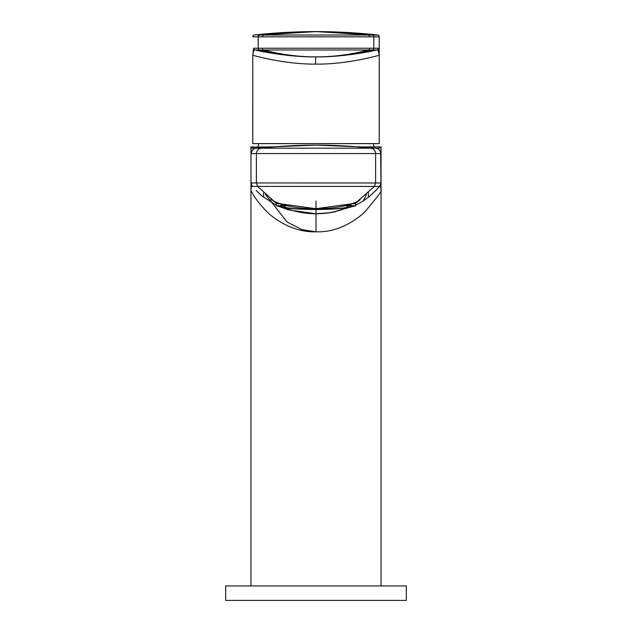 <?xml version="1.0" encoding="UTF-8"?>
<svg xmlns="http://www.w3.org/2000/svg" width="632" height="632" viewBox="0 0 632 632"><rect width="100%" height="100%" fill="white"/><g stroke="black" fill="none" stroke-linecap="round" stroke-linejoin="round"><path stroke-width="0.95" d="M375.669 190.588L379.461 186.424L257.635 186.408L256.387 182.94L251.307 182.98L250.967 190.919C251.062 189.221 252.816 198.172 269.651 214.39C284.708 226.461 300.168 232.276 316.032 231.833C332.669 232.323 348.753 225.924 364.293 212.636C377.415 196.844 383 189.6 381.033 190.919L380.693 182.98L256.387 182.94L256.387 153.552L251.299 153.592L250.967 147.114C251.149 147.999 252.879 148.362 256.15 148.196L370.794 148.165C334.265 144.096 297.735 144.096 261.206 148.165C258.235 148.741 256.624 150.542 256.387 153.552L375.613 153.552C375.376 150.542 373.765 148.741 370.794 148.165L375.85 148.196L358.194 146.924M251.299 153.592A5.419 5.419 -90.5 0 1 256.15 148.196L270.22 146.924L250.967 147.114L250.967 190.919C250.999 187.23 251.52 185.729 252.539 186.424A5.419 5.419 -69.5 0 1 251.307 182.98M380.693 182.98A5.419 5.419 -111 0 1 379.461 186.424C380.59 186.211 381.112 187.712 381.033 190.919L380.701 153.592A5.419 5.419 -89.5 0 0 375.85 148.196C379.121 148.362 380.851 147.999 381.033 147.114L379.216 146.924L381.041 146.924L381.041 585.943M379.216 146.924L361.781 146.924M273.806 146.924L270.22 146.924M250.959 585.943L250.959 146.924L252.792 146.924M406.337 585.943L225.663 585.943L225.663 600.4L406.337 600.4L406.337 585.943M263.607 192.792L263.607 197.034M368.393 197.034L368.393 192.792M363.313 200.613L366.536 194.498M265.464 194.498L287.157 222.03L301.859 229.598L316.024 231.833L316.024 201.15M257.809 146.924L258.764 143.614M374.191 146.924L373.236 143.614M379.232 36.83L379.216 36.822A1.809 1.809 -85.9 0 0 377.612 35.029L377.62 35.029C377.944 34.61 378.481 35.21 379.232 36.83L379.232 143.614L252.768 143.614L252.784 55.347C252.287 54.944 283.239 64.385 315.652 64.116C348.279 64.519 379.729 54.952 379.216 55.347L378.434 48.23L369.704 48.214L253.566 48.23L252.784 55.347C253.448 51.176 254.175 49.391 254.973 49.991A1.809 1.809 -89.8 0 1 253.566 48.23M369.704 48.214A1.809 1.675 -90 0 1 368.393 49.983C333.467 59.195 298.533 59.195 263.607 49.983L377.028 49.991C377.825 49.391 378.552 51.176 379.216 55.347L379.216 36.822L252.784 36.822A1.809 1.809 -90.1 0 1 254.412 35.029L254.372 35.029C254.056 34.61 253.519 35.21 252.768 36.83M262.296 48.214A1.809 1.675 -90 0 0 263.607 49.983L259.594 50.007A1.809 1.809 -97 0 1 258.204 48.245L258.204 36.814A1.809 1.809 -85.9 0 1 259.799 35.021L315.992 31.6L377.588 35.029L259.799 35.021L315.937 31.6M252.784 36.822A1.809 1.809 -94.1 0 1 254.388 35.029C270.18 33.212 287.276 32.106 305.659 31.695L326.341 31.695C344.724 32.106 361.82 33.212 377.62 35.029L377.588 35.029A1.809 1.809 -89.9 0 1 379.192 36.822M259.594 50.007L254.973 49.991C265.085 52.353 291.463 57.149 315.621 56.896L315.652 64.116M373.812 48.245A1.809 1.809 -90.2 0 1 372.43 50.007C334.81 59.187 297.19 59.187 259.57 50.007A1.809 1.809 -89.8 0 1 258.188 48.245M378.434 48.23A1.809 1.809 -90.2 0 1 377.028 49.991C366.765 52.393 339.984 57.228 315.621 56.896M373.82 36.814A1.809 1.809 -89.9 0 0 372.224 35.021L316.063 31.6M276.358 203.37L257.635 186.408L252.539 186.424M347.6 207.517L342.512 209.476C334.217 212.289 325.377 213.727 316 213.766C306.623 213.727 297.783 212.289 289.472 209.468L284.4 207.517M274.762 201.584A3.61 3.2 120.9 0 1 274.651 201.513C285.577 206.38 299.363 208.758 316 208.647C332.661 208.75 346.447 206.372 357.349 201.513L355.642 203.37M289.472 209.468L284.487 207.541M276.358 203.212L271.847 199.807M274.928 201.679A3.61 3.2 120.9 0 1 274.762 201.592L279.147 203.67L316 208.694L352.853 203.67L357.238 201.592A3.61 3.2 59.1 0 1 357.072 201.679M270.543 146.924L315.953 145.115M316.047 145.115L361.457 146.924M360.153 199.807L355.642 203.212M347.513 207.541L342.512 209.476M275.323 201.908A41.554 3.618 0 0 1 274.62 201.505M357.38 201.505A41.554 3.618 0 0 1 356.677 201.908M276.358 202.453L276.358 205.858A41.554 3.618 180 0 0 282.875 206.956M280.766 204.247L280.766 204.768A35.234 3.073 0 0 0 281.99 205.574L276.358 205.858M278.159 203.275A41.554 3.618 180 0 0 276.358 203.686L279.62 203.852M355.642 202.453L355.642 203.686A41.554 3.618 180 0 0 353.841 203.275M352.38 203.852L355.642 203.686L355.642 205.858L350.01 205.574A35.234 3.073 180 0 0 351.234 204.768A35.234 3.073 180 0 0 350.91 204.357M349.125 206.956A41.554 3.618 180 0 0 355.642 205.858M280.766 204.768A35.234 3.073 0 0 1 281.09 204.357M349.425 204.808L349.425 206.569A33.425 2.915 180 0 1 316 209.484A33.425 2.915 0 0 1 282.575 206.569A33.425 2.915 0 0 1 285.064 205.471M349.425 206.569A33.425 2.915 180 0 0 346.936 205.471M286.019 205.692A31.616 2.757 0 0 0 284.384 206.569A31.616 2.757 0 0 0 316 209.326A31.616 2.757 180 0 0 347.616 206.569A31.616 2.757 180 0 0 345.981 205.692M258.18 36.814A1.809 1.809 -90.1 0 1 259.776 35.021M372.201 35.021A1.809 1.809 -94.1 0 1 373.796 36.814L373.796 48.245A1.809 1.809 -83 0 1 372.406 50.007M369.586 36.83A1.809 1.675 -90 0 0 368.093 35.037C333.364 30.454 298.636 30.454 263.907 35.037A1.809 1.675 -90 0 0 262.414 36.83M374.413 35.052C335.474 30.447 296.527 30.447 257.587 35.052M380.701 153.592L375.613 153.552L375.613 182.94L374.365 186.408L357.349 201.513A3.61 3.2 59.1 0 1 357.238 201.584M270.836 201.94L270.836 199.435M372.809 49.999L372.833 50.884M259.191 49.999L259.167 50.884M256.158 190.414L261.695 195.762L276.358 205.266M278.831 206.388L288.587 209.903L315.771 213.766L331.034 212.629L353.17 206.388M355.642 205.266L363.013 201.181L370.233 195.825L375.843 190.414M274.762 201.592L271.776 199.641M327.423 213.079L335.11 211.831M357.238 201.592L360.224 199.641M351.234 204.247L351.234 204.768M282.575 204.808L282.575 206.569"/></g></svg>
